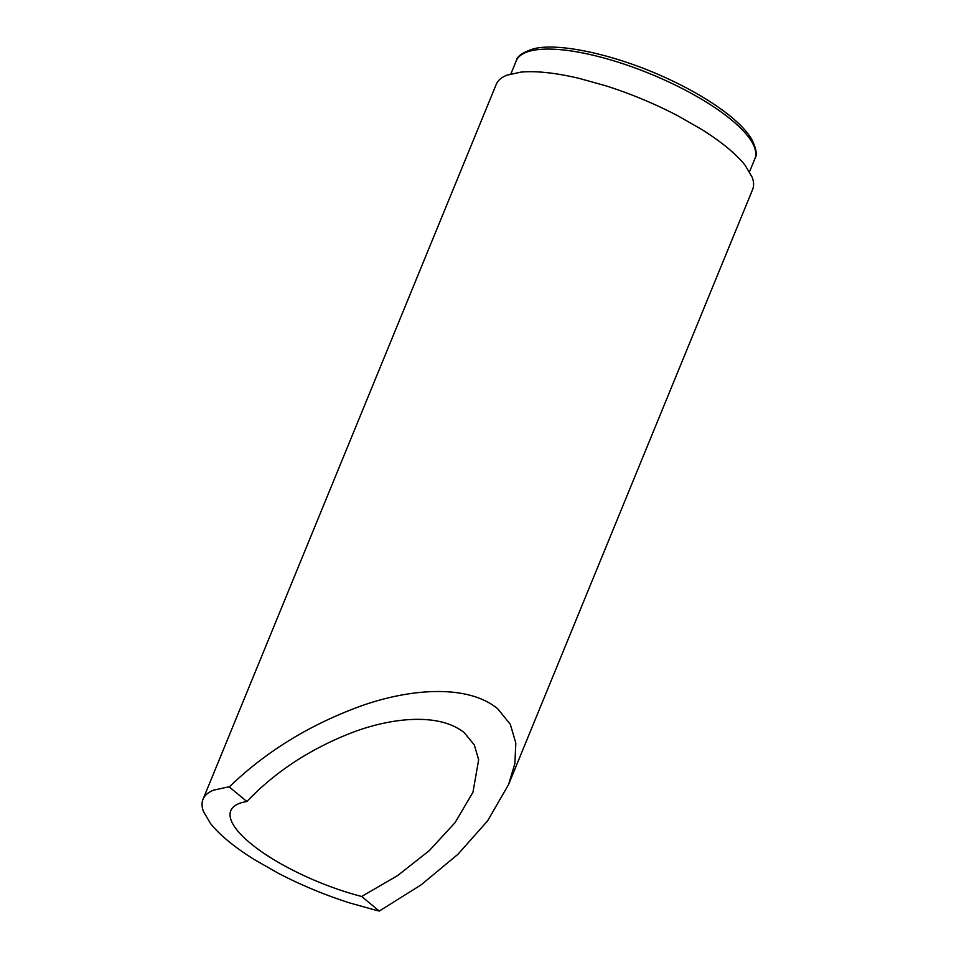 <?xml version="1.0" encoding="UTF-8"?>
<svg xmlns="http://www.w3.org/2000/svg" width="959" height="959" viewBox="0 0 959 959"><rect width="100%" height="100%" fill="white"/><g stroke="black" fill="none" stroke-linecap="round" stroke-linejoin="round"><path stroke-width="1.44" d="M361.639 896.473L397.601 875.603L429.296 850.621L455.046 822.678L472.955 792.266L478.661 759.744L474.321 744.987L464.396 732.808C438.898 711.986 389.726 717.883 350.598 733.167C309.385 749.399 274.813 772.175 246.895 801.52A108.523 32.666 22.3 0 0 239.067 803.546A108.523 32.666 22.3 0 0 231.023 810.175A108.523 32.666 22.3 0 0 230.795 810.691A108.523 32.666 22.3 0 0 231.107 820.185A108.523 32.666 22.3 0 0 236.513 829.415A108.523 32.666 22.3 0 0 250.383 843.249A108.523 32.666 22.3 0 0 270.81 857.802A108.523 32.666 22.3 0 0 289.426 868.434A108.523 32.666 22.3 0 0 317.093 881.381A108.523 32.666 22.3 0 0 345.899 891.942A108.523 32.666 22.3 0 0 361.639 896.473L379.261 911.05L421.049 884.905L457.791 854.433L487.592 820.88L508.546 784.606L514.875 763.556L515.834 743.093L510.296 724.261L497.625 708.701C466.793 683.288 407.383 689.053 359.325 706.603C308.726 725.268 265.379 752.048 229.273 786.943L246.895 801.52M379.261 911.05A138.552 41.705 22.3 0 1 376.671 910.451L349.963 903.018A138.552 41.705 22.3 0 1 313.185 889.544A138.552 41.705 22.3 0 1 277.858 873.014L254.099 859.432A138.552 41.705 22.3 0 1 228.026 840.875A138.552 41.705 22.3 0 1 210.309 823.194L203.416 811.41A138.552 41.705 22.3 0 1 203.02 799.291A138.552 41.705 22.3 0 1 213.581 790.168L227.583 787.087A138.552 41.705 22.3 0 1 229.273 786.943M508.546 784.606L752.623 189.486A138.552 41.705 -157.7 0 0 752.228 177.367L745.335 165.583A138.552 41.705 -157.7 0 0 727.617 147.914A138.552 41.705 -157.7 0 0 701.532 129.345L677.773 115.763A138.552 41.705 -157.7 0 0 642.458 99.233A138.552 41.705 -157.7 0 0 605.68 85.759L578.972 78.338A138.552 41.705 -157.7 0 0 546.738 72.632A138.552 41.705 -157.7 0 0 520.809 72.141L506.796 75.222A138.552 41.705 -157.7 0 0 496.247 84.344L203.02 799.291M516.242 60.849C517.009 56.365 522.583 52.409 532.952 48.993C557.155 42.088 614.623 54.172 666.313 78.051C688.982 88.456 708.293 99.592 724.261 111.472C736.944 120.966 745.958 129.992 751.305 138.54C756.279 148.261 757.478 154.986 754.877 158.726A128.962 38.828 -157.7 0 0 665.654 80.52A128.962 38.828 -157.7 0 0 516.242 60.849L510.895 73.867M754.877 158.726L749.542 171.745"/></g></svg>
